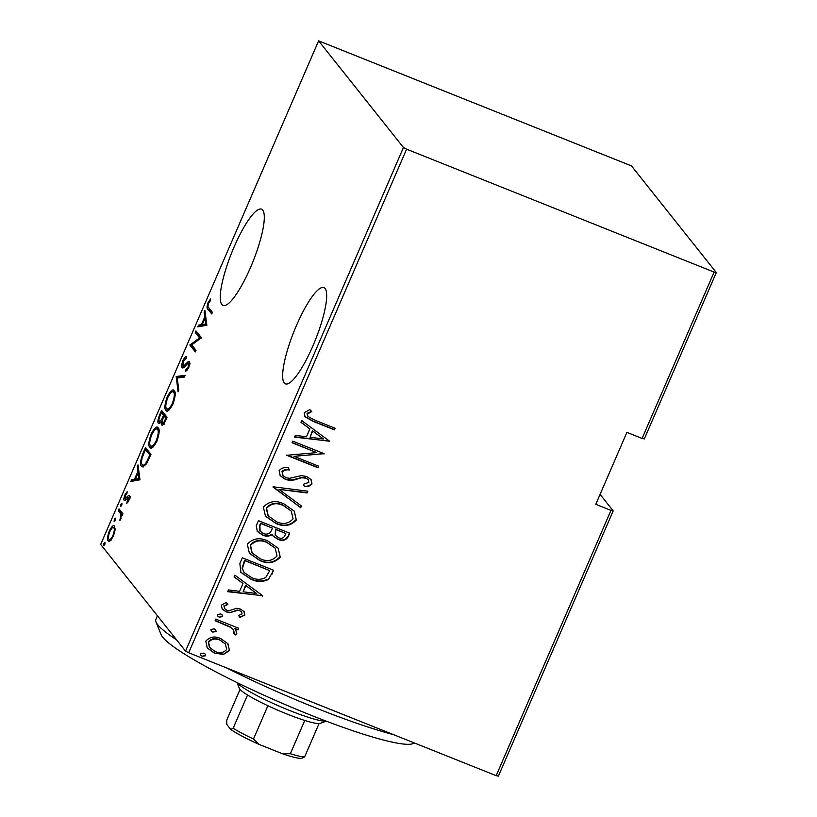 <?xml version="1.0" encoding="UTF-8"?>
<svg xmlns="http://www.w3.org/2000/svg" width="817" height="817" viewBox="0 0 817 817"><rect width="100%" height="100%" fill="white"/><g stroke="black" fill="none" stroke-linecap="round" stroke-linejoin="round"><path stroke-width="1.23" d="M296.479 325.442A51.828 11.52 -68.2 0 0 285.429 383.857A51.828 11.52 -68.2 0 0 312.86 346.02A51.828 11.52 -68.2 0 0 323.91 287.604A51.828 11.52 -68.2 0 0 296.479 325.442M234.091 247.01A51.828 11.52 -68.2 0 0 223.041 305.435A51.828 11.52 -68.2 0 0 250.472 267.598A51.828 11.52 -68.2 0 0 261.522 209.172A51.828 11.52 -68.2 0 0 234.091 247.01M610.973 510.38L595.777 504.314L626.905 432.367L642.101 438.443L714.099 272.081L716.315 272.561L631.47 165.902L318.61 40.85L100.685 544.439L185.53 651.098L403.455 147.509L406.6 149.174L188.686 652.763L496.174 775.67L610.973 510.38L613.189 510.87L600.076 494.377M613.189 510.87L498.39 776.15L496.174 775.67M115.085 529.988L113.43 536.166L110.458 540.67L108.212 540.813C107.017 539.833 107.374 536.555 109.294 530.968C111.868 526.189 113.594 524.626 114.503 526.281L115.085 529.988M108.722 541.222L109.355 541.273M113.992 525.882L114.503 526.281M118.976 508.858L122.969 513.873L122.264 515.486L121.682 514.751L119.925 520.654L120.845 514.22L118.281 510.472L118.976 508.858M128.81 500.617L126.655 503.568L128.647 497.339L125.144 500.658L124.245 500.535C123.571 499.994 123.776 498.156 124.868 495L127.125 491.701L127.013 493.274L125.369 495.572L124.93 498.901L128.432 495.562L129.321 495.705C129.954 496.144 129.78 497.788 128.81 500.617M129.617 497.727L128.075 497.359M124.93 498.901L126.472 499.279M129.484 495.99L128.432 495.562L129.321 495.705M143.006 453.323L145.518 447.522L150.971 454.385L146.58 463.842L142.383 466.875L141.545 466.201C139.778 465.159 140.269 460.87 143.006 453.323L143.751 453.619M161.582 410.4L167.036 417.262L165.514 420.796C163.614 424.758 162.338 426.106 161.674 424.84L161.409 421.306C159.918 423.533 158.927 424.186 158.416 423.247C157.477 422.471 157.814 419.856 159.417 415.393L161.582 410.4M176.247 376.504L185.204 375.299L184.438 377.056L177.218 378.036L178.8 390.087L178.045 391.843L176.247 376.504L178.035 377.219L184.765 376.31M195.283 332.519L195.978 330.905L201.442 337.768L191.719 344.876L196.029 350.279L195.324 351.892L189.871 345.029L199.573 337.921L195.283 332.519L197.071 333.234L197.336 332.621M208.805 307.784L212.44 312.349L211.746 313.963L208.059 309.326C206.752 309.153 206.742 306.896 208.029 302.566L210.612 298.838L210.612 300.35L208.539 303.393C207.814 306.212 207.906 307.682 208.805 307.784L209.846 310.041L208.059 309.326M318.61 40.85L403.455 147.509M206.854 325.268L197.724 326.871L198.49 325.115L201.36 324.727L204.761 316.873L204.127 312.094L204.883 310.327L206.854 325.268M189.697 363.841L187.399 363.739L185.776 365.546C184.111 367.619 182.896 368.334 182.13 367.701C181.292 366.956 181.558 364.586 182.937 360.563C184.468 357.662 185.673 356.283 186.562 356.447L186.153 358.367L183.478 361.298L182.834 366.087L183.651 366.108L188.022 361.757L189.309 361.768C190.055 362.339 189.84 364.362 188.645 367.824L185.643 371.49L185.959 369.55L188.176 366.925L188.421 363.248L190.208 363.963M182.834 366.087L184.836 366.578M189.595 362.38L188.022 361.757L189.309 361.768M174.235 390.802C175.91 392.058 175.492 396.459 172.99 404.007C169.456 410.512 167.087 412.585 165.882 410.205C164.217 408.949 164.656 404.527 167.189 396.939C170.682 390.536 173.03 388.494 174.235 390.802L173.521 390.23M166.637 410.808L165.882 410.205L167.546 410.869M158.171 427.924C159.846 429.18 159.427 433.582 156.925 441.129C153.392 447.634 151.022 449.707 149.817 447.328C148.153 446.072 148.592 441.65 151.125 434.062C154.617 427.659 156.966 425.616 158.171 427.924L157.456 427.352M150.573 447.93L149.817 447.328L151.482 447.992M139.973 479.814L130.853 481.417L131.608 479.661L134.478 479.273L137.879 471.419L137.246 466.64L138.012 464.873L139.973 479.814M121.978 503.292L121.733 505.478L120.579 506.52L120.824 504.334L121.866 503.201M115.514 518.223L115.279 520.409L114.125 521.45L114.37 519.265L115.401 518.131M105.046 542.437L104.801 544.622L103.647 545.664L103.892 543.479L104.923 542.345M716.315 272.561L644.317 438.923L642.101 438.443M406.6 149.174L714.099 272.081M228.004 643.755L229.475 650.618L223.409 654.448L214.442 653.12L207.252 648.004L205.813 641.161C209.898 636.709 214.871 635.851 220.733 638.588L228.004 643.755M215.821 619.123L238.687 628.253L237.982 629.866L234.622 628.528L235.694 629.703L236.807 633.686L235.337 634.962L233.305 633.073L234.122 632.276L233.376 629.611L230.506 627.272L215.126 620.736L215.821 619.123M244.855 615.078L240.024 617.427L238.554 615.518L242.077 613.904L241.648 612.035L239.841 610.728L237.553 610.37L230.037 612.668L226.217 611.913L222.214 609.104L221.376 605.193L226.197 602.446L227.841 604.396L224.205 606.265L224.757 608.788L226.799 610.248L229.179 610.646L236.624 608.297L240.423 609.073L244.13 611.637L244.855 615.078L239.708 617.039M239.861 563.577L242.363 557.786L273.654 570.286L268.323 579.539C262.553 582.164 256.773 582.061 250.972 579.212L240.892 572.38L239.861 563.577M258.427 520.664L289.718 533.164L288.187 536.698C285.746 540.527 282.325 541.416 277.943 539.343L273.021 535.983L272.194 534.604C269.099 536.483 265.903 536.646 262.594 535.104L257.294 531.387L256.272 525.658L258.427 520.664M273.092 486.769L307.876 491.201L307.11 492.957L279.036 489.373L301.473 505.989L300.717 507.745L273.092 486.769M292.129 442.783L292.833 441.17L324.114 453.67L294.038 456.325L318.701 466.18L318.007 467.794L286.716 455.294L316.73 452.618L292.129 442.783M314.3 419.928L335.113 428.251L334.419 429.865L313.289 421.419L304.986 416.711L304.22 412.677L309.776 409.603L311.757 411.554L307.376 414.086L307.907 416.415L314.3 419.928M329.527 441.16L294.58 437.136L295.335 435.369L306.477 436.799L309.878 428.945L300.973 422.348L301.739 420.592L329.527 441.16M279.118 470.674C281.497 467.957 284.582 466.987 288.391 467.794L289.289 470C286.512 469.489 284.183 470.153 282.314 471.991L283.009 475.586L286.042 477.741L289.402 478.302L301.402 475.627L306.61 476.495L311.083 479.599L311.982 483.868C310.123 486.064 307.662 486.963 304.608 486.575L303.332 484.297L308.867 482.387L308.366 479.793L306.048 478.159L301.483 477.761L297.286 479.007C293.252 480.559 289.259 480.672 285.307 479.334L280.251 475.729L279.118 470.674M283.887 503.854L294.283 511.136L296.326 520.051C290.597 526.077 283.703 527.159 275.656 523.288L265.454 516.14L263.38 507.051C269.089 501.138 275.932 500.075 283.887 503.854M267.823 540.977L278.219 548.258L280.262 557.174C274.532 563.199 267.639 564.281 259.592 560.411L249.389 553.262L247.306 544.183C253.025 538.26 259.867 537.198 267.823 540.977M262.645 595.705L227.698 591.682L228.454 589.925L239.606 591.345L243.006 583.491L234.091 576.894L234.857 575.137L262.645 595.705M220.651 613.945L222.193 615.038L222.561 616.6L219.252 617.172L217.7 616.069L217.342 614.517L220.651 613.945M214.187 628.876L215.739 629.968L216.096 631.531L212.788 632.103L211.235 631L210.878 629.447L214.187 628.876M203.709 653.089L205.261 654.172L205.618 655.745L202.31 656.317L200.757 655.214L200.4 653.661L203.709 653.089M188.686 652.763L185.53 651.098M334.704 428.088L334.419 429.865M334.102 429.476L312.982 421.031L304.833 416.517M311.451 411.155L308.356 413.034M308.05 412.636L307.376 414.086M307.059 413.698L307.907 416.415M329.159 440.894L329.353 441.568M329.037 441.18L294.723 436.799M301.024 422.226L309.878 428.945M323.409 438.954L312.421 430.661L310.052 437.248L323.409 438.954L312.737 431.049L310.052 437.248M323.706 453.506L323.971 454.017M323.655 453.619L294.038 456.325M318.293 466.017L318.007 467.794M317.69 467.406L286.818 455.059M292.231 442.559L316.73 452.618M288.227 467.784L289.289 470M288.983 469.612C286.195 469.101 283.877 469.755 281.998 471.593L282.314 471.991M281.998 471.593L283.009 475.586M310.92 479.405L311.982 483.868M311.675 483.48C309.806 485.666 307.345 486.564 304.292 486.186M308.366 479.793L306.048 478.159M305.732 477.771L301.483 477.761M301.167 477.373L297.286 479.007M296.969 478.619C292.946 480.171 288.942 480.273 284.99 478.946L285.307 479.334M284.99 478.946L280.108 475.535M307.417 491.14L307.11 492.957M306.804 492.569L279.036 489.373M301.116 505.713L300.717 507.745M300.401 507.347L272.97 487.044M294.13 510.942L296.326 520.051M296.02 519.663C290.28 525.688 283.387 526.771 275.339 522.89L275.656 523.288M275.339 522.89L265.29 515.935M291.281 511.095L282.886 505.08C276.422 502.047 270.887 502.976 266.301 507.878L267.935 515.619L276.36 521.675C282.866 524.728 288.442 523.789 293.089 518.846L291.281 511.095L283.203 505.478C276.728 502.435 271.203 503.374 266.618 508.266L268.242 516.007M289.3 533.001L288.187 536.698M287.87 536.299C285.429 540.139 282.018 541.028 277.637 538.954L277.943 539.343M277.637 538.954L272.878 535.789M262.594 535.104L262.288 534.716C265.586 536.258 268.783 536.095 271.877 534.216L272.194 534.604M262.288 534.716L257.141 531.193M272.572 528.211L260.623 523.166L259.592 525.556L259.796 530.805L263.288 533.491C265.821 534.594 268.139 534.267 270.264 532.531L272.572 528.211L260.94 523.554L259.908 525.944L260.112 531.193M285.807 533.501L275.472 529.099L275.166 535.115L278.587 537.709C281.334 538.934 283.428 538.27 284.847 535.707L285.807 533.501L275.778 529.487L275.472 535.513M278.066 548.064L280.262 557.174M279.955 556.786C274.216 562.811 267.322 563.893 259.275 560.013L259.592 560.411M259.275 560.013L249.226 553.058M275.217 548.217L266.822 542.212C260.347 539.169 254.822 540.098 250.237 545L251.871 552.741L260.296 558.797C266.802 561.851 272.378 560.911 277.024 555.968L275.217 548.217L267.139 542.6C260.664 539.567 255.139 540.497 250.553 545.388L252.177 553.14M273.235 570.123L272.02 574.065M271.704 573.677L268.323 579.539M268.007 579.151C262.247 581.775 256.467 581.663 250.666 578.824L250.972 579.212M250.666 578.824L240.739 572.176M269.743 570.623L244.559 560.288L242.087 568.172L244.099 572.503L251.677 577.599C256.487 579.968 261.185 579.896 265.78 577.405L269.743 570.623L244.875 560.676L242.394 568.561L244.099 572.503M262.288 595.44L262.471 596.114M262.165 595.726L227.841 591.345M234.152 576.771L243.006 583.491M256.528 593.499L245.539 585.207L243.17 591.804L256.528 593.499L245.856 585.595L243.17 591.804M241.648 612.035L239.841 610.728M239.524 610.34L237.553 610.37M237.247 609.982L230.037 612.668M229.72 612.28L226.217 611.913M225.911 611.524L222.061 608.91M227.524 604.008L224.205 606.265M223.899 605.877L224.757 608.788M243.977 611.443L244.549 614.68M222.04 614.844L222.561 616.6M222.244 616.212L219.252 617.172M218.936 616.784L217.547 615.875M238.278 628.089L237.982 629.866M237.676 629.478L234.622 628.528M235.541 629.509L236.807 633.686M236.491 633.287L235.337 634.962M235.02 634.574L233.366 633.032M233.376 629.611L230.506 627.272M230.2 626.884L215.218 620.501M215.576 629.774L216.096 631.531M215.78 631.143L212.788 632.103M212.481 631.715L211.082 630.806M227.698 643.367L229.475 650.618M229.168 650.22L223.409 654.448M223.092 654.049L214.442 653.12M214.136 652.732L207.089 647.799M225.4 644L219.702 639.803C215.208 637.72 211.419 638.414 208.315 641.886L209.387 647.258L215.126 651.496C219.63 653.58 223.48 652.906 226.677 649.484L225.4 644L220.008 640.201C215.525 638.118 211.726 638.812 208.621 642.274L209.703 647.646M205.098 653.988L205.618 655.745M205.302 655.357L202.31 656.317M202.003 655.928L200.604 655.009M212.175 312.972L209.846 310.041M208.784 302.862L208.029 302.566M199.951 326.575L200.277 325.83L198.49 325.115M200.277 325.83L203.147 325.442L201.36 324.727M205.802 317.292L204.761 316.873M205.169 312.513L204.127 312.094M206.007 318.824L204.955 318.405L202.279 324.604L204.066 325.319L206.813 324.952M202.279 324.604L205.71 324.145L204.955 318.405M206.762 324.563L205.71 324.145M195.753 350.901L191.658 345.744L189.871 345.029M191.658 345.744L190.024 344.672M200.849 338.432L199.573 337.921M201.074 338.269L197.071 333.234M183.682 360.859L182.937 360.563M188.809 363.412L189.646 362.595M187.328 370.101L185.959 369.55M188.901 367.211L188.176 366.925M183.58 367.67L183.488 366.425M177.902 377.934L176.074 376.913M167.618 410.849L166.872 408.888M167.934 397.236L167.189 396.939M172.693 391.894L174.307 390.904M175.032 392.834L173.541 392.415C172.55 390.577 170.63 392.303 167.781 397.573C165.626 403.864 165.228 407.54 166.586 408.592L169.272 409.838M166.586 408.592C167.577 410.451 169.517 408.714 172.397 403.384C174.511 397.133 174.889 393.477 173.541 392.415L175.052 393.028M173.133 403.68L172.397 403.384M163.114 424.809L163.002 423.563M162.113 421.582L161.409 421.306M159.866 423.257L159.734 421.97M160.163 415.69L159.417 415.393M162.491 413.136L162.94 412.105M165.085 416.394L163.226 413.433L161.439 412.718L160.408 415.107C158.917 418.651 158.488 420.826 159.111 421.633L161.123 422.522M166.77 417.885L164.033 415.976L163.553 417.068C162.134 420.449 161.735 422.501 162.358 423.216L164.37 424.115M165.565 420.684L164.82 420.387L165.78 418.171L164.033 415.976M166.515 418.467L165.78 418.171M162.358 423.216C162.797 423.941 163.625 423.002 164.82 420.387M162.42 420.05L161.47 419.662L163.471 415.271L161.439 412.718M165.259 415.986L163.471 415.271M159.111 421.633L161.47 419.662M151.554 447.971L150.808 446.011M151.87 434.358L151.125 434.062M156.619 429.017L158.243 428.026M158.958 429.956L157.477 429.548C156.486 427.71 154.566 429.425 151.717 434.695C149.562 440.996 149.164 444.662 150.522 445.714L153.208 446.96M150.522 445.714C151.513 447.573 153.453 445.837 156.333 440.506C158.447 434.256 158.825 430.6 157.477 429.548L158.988 430.15M157.068 440.802L156.333 440.506M146.427 450.259L146.876 449.238M142.495 464.863L143.332 466.916L141.545 466.201M150.451 455.59L145.375 449.84L142.24 457.581C141.28 461.605 141.28 463.944 142.24 464.587L145.007 465.904M150.706 455.008L147.162 450.555L145.375 449.84M147.295 462.565L146.478 462.238L149.715 455.294M142.24 464.587C142.944 466.068 144.354 465.281 146.478 462.238M133.079 481.121L133.396 480.376L131.608 479.661M133.396 480.376L136.265 479.988L134.478 479.273M138.921 471.838L137.879 471.419M138.298 467.058L137.246 466.64M139.125 473.37L138.083 472.951L135.397 479.15L137.185 479.865L139.932 479.497M135.397 479.15L138.839 478.691L138.083 472.951M139.881 479.109L138.839 478.691M127.779 502.394L126.809 501.995M128.974 500.208L128.34 499.953M125.695 500.198L125.706 499.258M125.512 495.265L124.868 495M127.748 497.655L126.839 497.298M128.626 498.013L130.22 496.276M121.978 504.794L120.824 504.334M122.448 515.057L121.682 514.751M120.63 519.489L119.905 519.193M121.018 518.581L120.385 518.325M122.53 514.884L120.845 514.22M122.632 514.924L120.068 511.187L118.281 510.472M120.068 511.187L120.334 510.564M115.514 519.724L114.37 519.265M109.754 541.13L109.396 539.537M109.948 531.234L109.294 530.968M113.522 527.639L114.758 526.699M115.126 528.425L113.798 527.894C113.103 526.638 111.766 527.874 109.795 531.581C108.293 535.891 107.997 538.434 108.906 539.189L111.092 540.211M108.906 539.189C109.611 540.435 110.959 539.22 112.94 535.543C114.421 531.213 114.707 528.67 113.798 527.894L115.207 528.313M113.583 535.799L112.94 535.543M105.036 543.938L103.892 543.479M414.546 743.041L412.912 743.664A138.226 16.953 -156.6 0 1 309.704 714.722A138.226 16.953 -156.6 0 1 161.153 634.717L155.996 621.972A148.091 18.158 23.4 0 0 176.595 639.864M157.436 615.773L155.843 619.46A148.091 18.158 23.4 0 0 155.996 621.972M226.421 667.846A148.091 18.158 23.4 0 0 315.148 707.685A148.091 18.158 23.4 0 0 393.661 734.697M326.126 721.125L320.274 723.382A44.424 5.453 -156.6 0 1 319.049 723.586A44.424 5.453 -156.6 0 1 304.751 720.461A44.424 5.453 -156.6 0 1 287.104 714.078A44.424 5.453 -156.6 0 1 267.894 705.735A44.424 5.453 -156.6 0 1 247.541 695.012A44.424 5.453 -156.6 0 1 239.35 688.363L237.001 682.552M237.124 682.614A49.367 6.056 23.4 0 0 289.821 710.565A49.367 6.056 23.4 0 0 325.993 721.074M267.894 705.735L253.495 739.007L259.306 744.491A41.463 5.086 -156.6 0 1 230.762 729.448L226.769 724.424L226.718 720.196L240.045 689.395M302.77 757.859L302.035 758.145A41.463 5.086 -156.6 0 1 282.202 753.642L259.306 744.491M282.202 753.642L290.352 753.734A44.424 5.453 23.4 0 0 304.649 756.859L302.27 758.033M304.751 720.461L290.352 753.734M230.762 729.448L233.141 728.284A44.424 5.453 23.4 0 0 253.495 739.007M247.541 695.012L233.141 728.284M319.049 723.586L304.649 756.859M186.93 364.239L185.97 363.861M163.747 416.639L163.002 416.353M149.879 456.917L149.143 456.621M121.406 512.872L119.619 512.157M183.028 366.241L184.816 366.956M128.514 497.247L130.301 497.962M125.072 499.013L126.86 499.728"/></g></svg>
